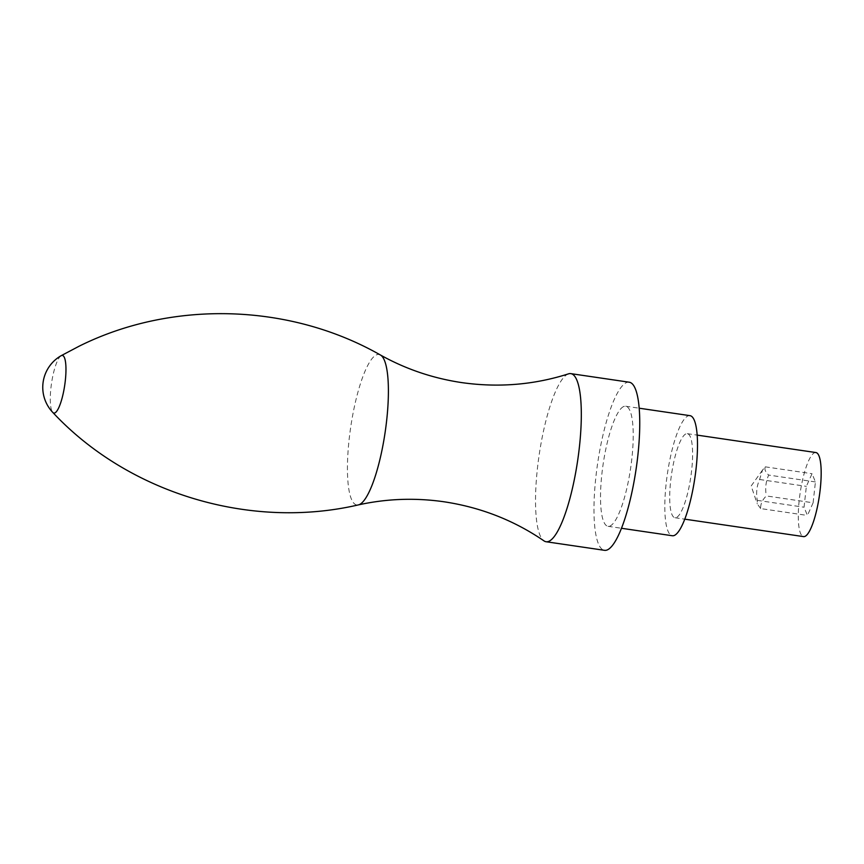<?xml version="1.0" encoding="UTF-8"?>
<svg xmlns="http://www.w3.org/2000/svg" width="864" height="864" viewBox="0 0 864 864"><rect width="100%" height="100%" fill="white"/><g stroke="black" fill="none" stroke-linecap="round" stroke-linejoin="round"><path stroke-width="0.65" stroke-dasharray="4.32 3.24" d="M568.523 373.842A84.953 19.451 -81.6 0 0 567.637 374.198A84.953 19.451 -81.6 0 0 538.909 456.667A84.953 19.451 -81.6 0 0 544.007 540.896M629.208 382.212A84.953 19.451 -81.6 0 0 626.087 382.784A84.953 19.451 -81.6 0 0 596.722 469.962A84.953 19.451 -81.6 0 0 604.53 550.325M623.452 406.631A60.685 13.9 -81.6 0 0 602.478 468.904A60.685 13.9 -81.6 0 0 608.051 526.306A60.685 13.9 -81.6 0 0 610.286 525.895A60.685 13.9 -81.6 0 0 631.26 463.622A60.685 13.9 -81.6 0 0 625.676 406.22A60.685 13.9 -81.6 0 0 623.452 406.631M689.969 415.66A60.685 13.9 -81.6 0 0 687.744 416.07A60.685 13.9 -81.6 0 0 666.77 478.343A60.685 13.9 -81.6 0 0 672.343 535.745M685.768 433.955A42.476 9.731 -81.6 0 0 671.08 477.554A42.476 9.731 -81.6 0 0 674.989 517.73A42.476 9.731 -81.6 0 0 676.544 517.439A42.476 9.731 -81.6 0 0 691.232 473.85A42.476 9.731 -81.6 0 0 687.323 433.674A42.476 9.731 -81.6 0 0 685.768 433.955M815.908 452.552A42.476 9.731 -81.6 0 0 814.342 452.833A42.476 9.731 -81.6 0 0 799.664 496.422A42.476 9.731 -81.6 0 0 803.563 536.609M813.11 502.805L815.422 481.928L812.041 473.71L806.36 486.346L804.049 507.222L807.43 515.452L813.11 502.805L766.357 495.936C762.329 499.846 760.439 504.058 760.676 508.583L807.43 515.452M760.676 508.583L757.264 503.874L757.296 500.353C755.935 493.085 756.702 486.13 759.596 479.488L762.512 470.081L765.288 466.841C764.273 469.271 765.407 472.014 768.658 475.07C765.763 481.712 764.996 488.668 766.357 495.936M815.422 481.928L768.658 475.07M765.288 466.841L812.041 473.71M757.296 500.353L804.049 507.222M759.596 479.488L806.36 486.346M380.419 354.996A76.043 17.41 -81.6 0 0 376.164 354.996A76.043 17.41 -81.6 0 0 349.488 436.298A76.043 17.41 -81.6 0 0 358.409 504.889M61.128 355.709A29.128 6.674 -81.6 0 0 51.527 383.281A29.128 6.674 -81.6 0 0 52.801 412.441M608.051 526.306L621.518 528.282M674.989 517.73L684.806 519.167M762.512 470.081L751.172 485.978L757.264 503.874M687.323 433.674L697.14 435.11M625.676 406.22L639.144 408.197"/><path stroke-width="1.3" d="M52.801 412.441C128.056 493.052 249.642 530.194 358.409 504.889C386.662 498.658 415.26 497.632 444.226 501.811C480.816 507.362 514.08 520.387 544.007 540.896A84.953 19.451 -81.6 0 0 546.08 541.739A84.953 19.451 -81.6 0 0 549.202 541.166A84.953 19.451 -81.6 0 0 578.567 453.989A84.953 19.451 -81.6 0 0 570.758 373.626A84.953 19.451 -81.6 0 0 568.523 373.842C533.974 384.88 498.366 387.796 461.732 382.601C432.778 378.281 405.68 369.079 380.419 354.996C289.526 303.178 172.174 299.916 79.294 346.118L61.128 355.709A36.407 36.407 0 0 0 52.801 412.441A29.128 6.674 -81.6 0 0 54.961 412.873A29.128 6.674 -81.6 0 0 65.297 380.754A29.128 6.674 -81.6 0 0 61.29 355.622A29.128 6.674 -81.6 0 0 61.128 355.709M546.08 541.739L604.53 550.325A84.953 19.451 -81.6 0 0 607.651 549.752A84.953 19.451 -81.6 0 0 637.006 462.564A84.953 19.451 -81.6 0 0 629.208 382.212L570.758 373.626M621.518 528.282L672.343 535.745A60.685 13.9 -81.6 0 0 674.568 535.334A60.685 13.9 -81.6 0 0 695.542 473.062A60.685 13.9 -81.6 0 0 689.969 415.66L639.144 408.197M684.806 519.167L803.563 536.609A42.476 9.731 -81.6 0 0 805.129 536.317A42.476 9.731 -81.6 0 0 819.806 492.728A42.476 9.731 -81.6 0 0 815.908 452.552L697.14 435.11M358.409 504.889A76.043 17.41 -81.6 0 0 359.672 504.446A76.043 17.41 -81.6 0 0 385.506 429.689A76.043 17.41 -81.6 0 0 380.419 354.996"/></g></svg>
